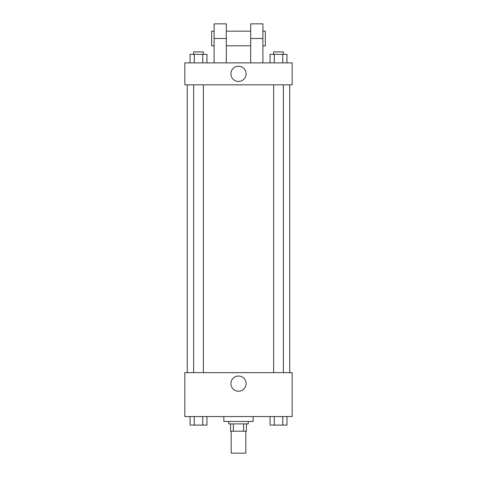 <?xml version="1.0" encoding="UTF-8"?>
<svg xmlns="http://www.w3.org/2000/svg" width="477" height="477" viewBox="0 0 477 477"><rect width="100%" height="100%" fill="white"/><g stroke="black" fill="none" stroke-linecap="round" stroke-linejoin="round"><path stroke-width="0.72" d="M231.184 431.196L231.184 453.15L245.816 453.15L245.816 431.196M243.634 423.88L243.634 431.196L230.57 431.196L230.57 423.88M243.634 431.196L246.43 431.196L246.43 423.88L246.43 431.196M248.255 421.441L248.255 423.88L228.745 423.88L228.745 421.441M233.366 423.88L233.366 431.196M223.862 416.564L223.862 421.441L253.138 421.441L253.138 416.564M292.162 416.564L184.837 416.564L184.837 372.656L292.162 372.656L292.162 416.564M246.096 383.633A7.596 7.596 0 0 1 234.702 390.21A7.596 7.596 0 0 1 234.702 377.057A7.596 7.596 0 0 1 246.096 383.633M289.724 84.828L289.724 372.656M273.625 372.656L273.625 84.828M203.375 84.828L203.375 372.656M292.162 84.828L184.837 84.828L184.837 62.875L292.162 62.875L292.162 84.828L184.837 84.828M286.951 416.564L286.951 425.096L270.054 425.096L270.054 416.564M282.73 416.564L282.73 425.096M274.281 416.564L274.281 425.096M283.38 425.096L273.625 425.096M206.946 416.564L206.946 425.096L190.049 425.096L190.049 416.564M202.719 416.564L202.719 425.096M194.27 416.564L194.27 425.096M203.375 425.096L193.62 425.096M286.951 62.875L286.951 54.342L270.054 54.342L270.054 62.875M282.73 54.342L282.73 62.875M274.281 54.342L274.281 62.875M273.625 54.342L273.625 51.904L283.38 51.904L283.38 54.342M206.946 62.875L206.946 54.342L190.049 54.342L190.049 62.875M202.719 54.342L202.719 62.875M194.27 54.342L194.27 62.875M193.62 54.342L193.62 51.904L203.375 51.904L203.375 54.342M230.904 73.852A7.596 7.596 0 0 1 242.298 67.275A7.596 7.596 0 0 1 242.298 80.428A7.596 7.596 0 0 1 230.904 73.852M250.693 62.875L250.693 38.488L262.893 38.488L262.893 23.85L250.693 23.85L250.693 38.488M250.693 31.166L226.307 31.166M214.107 62.875L214.107 38.488L226.307 38.488L226.307 62.875M226.307 38.488L226.307 23.85L214.107 23.85L214.107 38.488M262.893 62.875L262.893 38.488M262.893 45.804L265.331 45.804L265.331 31.166L262.893 31.166M214.107 31.166L211.669 31.166L211.669 45.804L214.107 45.804M187.276 84.828L187.276 372.656M283.38 372.656L283.38 84.828M193.62 84.828L193.62 372.656M250.693 45.804L226.307 45.804"/></g></svg>

